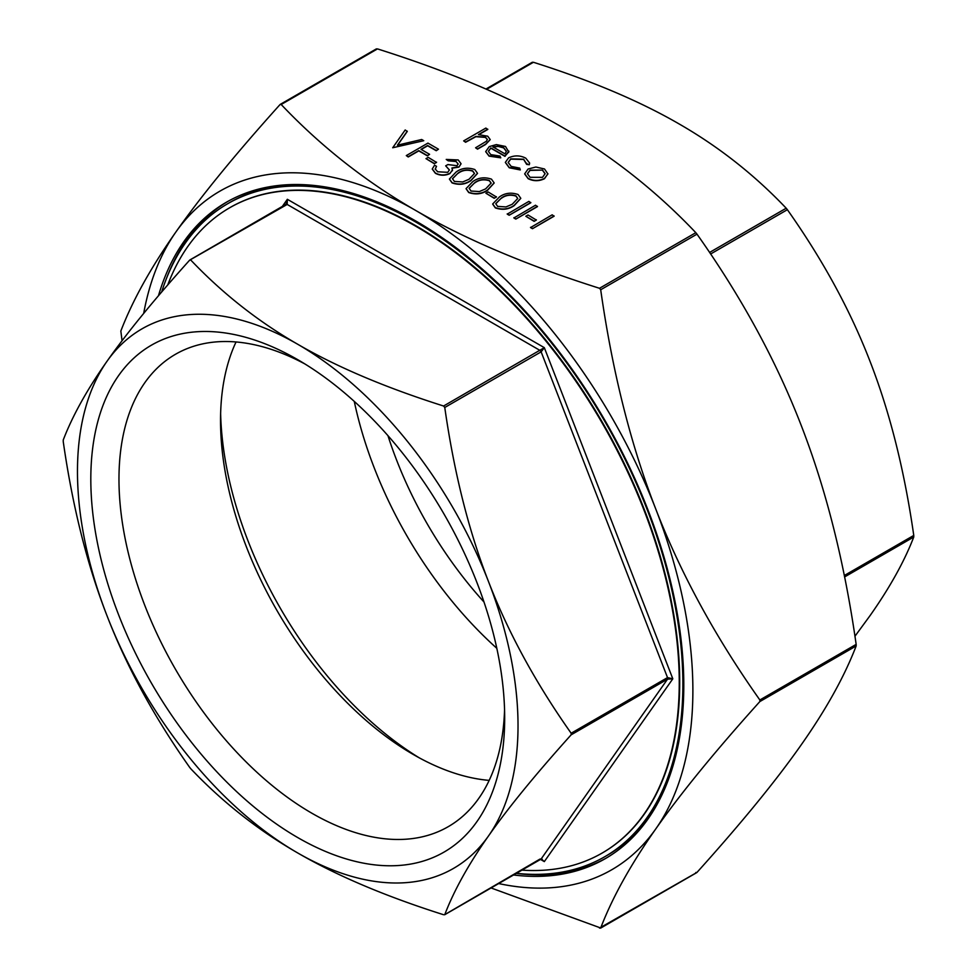 <?xml version="1.0" encoding="UTF-8"?>
<svg xmlns="http://www.w3.org/2000/svg" width="977" height="977" viewBox="0 0 977 977"><rect width="100%" height="100%" fill="white"/><g stroke="black" fill="none" stroke-linecap="round" stroke-linejoin="round"><path stroke-width="1.47" d="M554.106 216.21L532.477 228.703L530.535 227.58L552.164 214.83L554.106 216.21M536.349 220.057L534.138 221.339L525.821 216.271L528.032 214.989L536.349 220.057M537.46 206.611L515.832 219.092L513.89 217.969L535.518 205.219L537.46 206.611M530.804 202.764L509.176 215.258L507.234 214.134L528.862 201.384L530.804 202.764M520.765 198.404L514.158 205.646C508.541 209.518 502.263 210.275 495.339 207.906L492.689 204.108M477.509 173.43L470.902 180.672C465.284 184.543 459.007 185.288 452.07 182.919L449.432 179.133M529.607 163.171L529.29 164.734L526.652 164.38L523.672 159.459L510.715 159.129L508.174 162.585M520.277 169.68L509.237 167.507L505.365 162.353L508.602 157.847C514.415 155.172 520.13 155.27 525.76 158.164L529.607 163.037L529.29 164.478L526.652 164.124L523.672 159.202L510.715 158.872L508.162 162.451L511.203 166.408L519.715 168.117L520.277 169.937L509.237 167.775L505.365 162.487M500.749 157.578L489.086 155.88L485.703 151.582L489.269 146.587L496.365 144.596L505.5 146.465L508.748 151.936L504.987 156.088L490.845 147.93L488.353 151.313L490.784 154.622L499.931 156.051L500.749 157.834L489.086 156.137L485.703 151.704M508.858 151.093L504.987 156.357L490.845 148.186L488.353 151.447M695.819 872.498L696.992 872.4C741.482 822.976 776.178 780.513 801.091 745.024C826.127 709.461 844.482 676.438 856.157 645.956L856.157 644.38C844.482 562.532 826.127 489.44 801.091 425.117C776.178 360.721 741.482 297.069 696.992 234.15L695.819 232.685C656.056 190.796 611.175 155.441 561.164 126.644C511.276 97.773 450.055 71.858 377.488 48.899L281.181 104.502C320.945 146.391 365.825 181.746 415.836 210.543C465.724 239.414 526.945 265.329 599.512 288.288L600.696 289.754C612.371 371.602 630.727 444.694 655.762 509.017C680.676 573.414 715.372 637.077 759.862 699.984L759.862 701.559C715.372 750.971 680.676 793.434 655.762 828.936C630.727 864.486 612.371 897.509 600.696 927.991L491.065 887.959M487.792 129.196L478.425 134.606L487.706 136.194L490.185 139.528L485.606 144.23L477.533 148.883L475.591 147.771L486.399 141.262L487.364 139.479L485.422 137.11L475.86 136.426L465.602 142.007L463.66 140.883L485.85 128.072L487.792 129.452L478.938 134.57M490.185 139.662L485.606 144.486L477.533 149.151L475.591 147.771M487.352 139.601L485.422 137.378L475.86 136.695L465.602 142.263L463.66 140.883M547.914 173.723L544.458 178.718C538.999 181.343 533.552 181.331 528.154 178.693L524.686 173.955M407.262 131.174L397.431 145.182L421.685 139.503L423.762 140.7L392.705 147.747L405.186 129.978L407.262 131.443L397.651 145.133M423.762 140.7L392.705 147.747M438.465 149.188L436.243 150.47L427.645 145.5L420.989 149.347L429.587 154.317L427.376 155.587L418.779 150.629L408.239 156.711L406.298 155.587L427.926 143.106L438.465 149.188L436.243 150.727L427.645 145.768L421.221 149.481M429.587 154.317L427.376 155.856L418.779 150.885L408.239 156.979L406.298 155.587M436.524 162.414L434.301 163.696L425.984 158.628L428.207 157.358L436.524 162.414M458.164 164.112L456.027 161.51L448.174 160.814L446.233 159.434L458.213 159.947L461.059 163.733L458.909 167.104L451.936 168.215M461.046 163.867L458.909 167.104M452.51 169.827L449.884 173.601C444.962 175.836 440.138 175.738 435.412 173.308L432.274 169.106M458.909 166.847L451.936 167.959L452.436 170.377L449.884 173.332C444.962 175.567 440.138 175.469 435.412 173.051L432.274 168.972L434.582 165.198L436.524 166.322L435.229 169.29M449.396 170.035L445.671 165.834L447.893 164.563L456.98 165.711L458.164 163.989L456.027 161.51M494.154 183.041L487.535 190.283C481.917 194.154 475.64 194.899 468.716 192.53L466.078 188.732M496.426 197L494.203 198.282L485.887 193.214L488.097 191.932L496.426 197M498.697 883.562A391.801 226.212 -120 0 0 655.762 828.936A391.801 226.212 -120 0 0 655.762 509.017A391.801 226.212 -120 0 0 415.836 210.543A391.801 226.212 -120 0 0 175.909 231.976C200.822 196.487 235.518 154.024 280.008 104.6L281.181 104.502L280.008 104.6M696.992 872.4L599.512 928.101M122.052 340.753L120.843 331.044C132.518 300.562 150.873 267.539 175.909 231.976A391.801 226.212 -120 0 0 143.68 313.434M854.948 636.247L870.018 615.681C889.815 587.58 904.397 561.36 913.764 537.008L913.764 535.433C904.397 470.145 889.815 412.111 870.018 361.331C850.381 310.454 822.829 259.906 787.377 209.689L786.192 208.211C754.415 174.81 718.779 146.745 679.247 124.018C639.898 101.205 591.28 80.615 533.418 62.272L486.583 89.322M63.236 441.567L63.236 439.992C72.603 415.64 87.185 389.42 106.981 361.319A311.516 179.853 -120 0 0 106.981 615.669C87.185 564.889 72.603 506.855 63.236 441.567M189.623 767.311C154.171 717.094 126.619 666.546 106.981 615.669A311.516 179.853 -120 0 0 297.753 852.982C258.221 830.255 222.585 802.19 190.808 768.789L189.623 767.311M443.582 914.728C385.72 896.385 337.102 875.795 297.753 852.982A311.516 179.853 -120 0 0 488.512 835.946C468.704 864.047 454.122 890.267 444.767 914.619L539.951 859.088L541.136 858.978L544.323 861.604L672.811 678.82L667.523 677.598L667.523 679.174L672.811 678.82L544.323 347.665L443.582 406.017L444.767 407.482C454.122 472.783 468.704 530.816 488.512 581.596C508.15 632.461 535.701 683.008 571.154 733.238L571.154 734.814C535.701 774.224 508.15 807.93 488.512 835.946A311.516 179.853 -120 0 0 488.512 581.596A311.516 179.853 -120 0 0 297.753 344.283C337.102 367.096 385.72 387.674 443.582 406.017M541.246 858.917L544.323 861.604L540.513 859.418M444.767 407.482L541.136 351.854L544.323 347.665L287.348 199.296L285.992 204.547L287.177 204.437L287.348 199.296L282.145 206.697M189.623 260.187L190.808 260.077C222.585 293.491 258.221 321.555 297.753 344.283A311.516 179.853 -120 0 0 106.981 361.319C126.619 333.304 154.171 299.597 189.623 260.187L287.177 204.437L539.951 350.389L541.136 351.854L667.523 677.598L571.154 733.238M521.962 870.128A372.53 215.087 -120 0 0 602.101 853.08A372.53 215.087 -120 0 0 659.206 554.557A372.53 215.087 -120 0 0 415.836 226.285A372.53 215.087 -120 0 0 229.571 207.832A372.53 215.087 -120 0 0 167.739 284.966M483.994 602.003A272.742 157.468 60 0 1 387.954 435.657M504.559 709.754A272.742 157.468 60 0 1 448.199 826.701A272.742 157.468 60 0 1 311.822 813.194A272.742 157.468 60 0 1 133.654 572.852A272.742 157.468 60 0 1 175.457 354.297A272.742 157.468 60 0 1 304.909 363.957M297.753 359.683A292.648 168.96 -120 0 0 90.812 479.157A292.648 168.96 -120 0 0 297.753 837.582A292.648 168.96 -120 0 0 504.682 718.107A292.648 168.96 -120 0 0 297.753 359.683L297.753 359.683M236.043 341.974A272.742 157.468 -120 0 0 220.533 420.513A272.742 157.468 -120 0 0 413.393 754.549A272.742 157.468 -120 0 0 489.172 780.391M516.442 873.316A377.024 217.676 -120 0 0 604.8 856.707A377.024 217.676 -120 0 0 662.589 554.594A377.024 217.676 -120 0 0 416.287 222.353A377.024 217.676 -120 0 0 227.775 203.68A377.024 217.676 -120 0 0 161.632 292.062M602.32 852.945A372.53 215.087 -120 0 0 602.553 852.811A372.53 215.087 -120 0 0 659.658 554.301A372.53 215.087 -120 0 0 416.287 226.017A372.53 215.087 -120 0 0 230.022 207.564A372.53 215.087 -120 0 0 229.79 207.698M307.23 184.885A377.024 217.676 -120 0 0 230.047 202.361L227.775 203.68M604.8 856.707L607.071 855.4A377.024 217.676 -120 0 0 660.794 797.293M227.726 201.494A378.954 218.787 -120 0 0 166.102 279.41M516.271 873.414A378.954 218.787 -120 0 0 606.668 857.843M158.445 295.787A378.954 218.787 60 0 1 226.359 202.263A378.954 218.787 60 0 1 415.836 221.034A378.954 218.787 60 0 1 663.395 554.973A378.954 218.787 60 0 1 605.313 858.636A378.954 218.787 60 0 1 513.548 874.977M354.272 401.4A289.68 167.25 -120 0 0 496.817 648.301M220.631 413.76A289.68 167.25 -120 0 0 419.292 757.859M508.858 151.227L508.748 152.192M492.982 146.929L504.987 153.853L506.391 151.264L503.656 147.637L498.099 146.147L492.982 146.929M506.379 151.398L503.656 147.906L498.099 146.403L492.982 147.185M526.762 163.269L526.652 164.38M535.872 167.018L544.507 168.984L547.914 173.955L544.458 178.449C538.999 181.075 533.552 181.075 528.154 178.437L524.686 173.833L528.093 169.009L535.872 167.018M542.565 170.096L530.022 170.132L527.421 173.723L530.084 177.301L542.504 177.338L545.117 173.711L542.565 170.096L530.022 170.401L527.421 173.857M545.105 173.833L542.565 170.364M436.524 162.158L434.301 163.696M434.301 163.44L425.984 158.628M456.027 161.242L448.174 160.814M436.524 166.322L435.229 169.021L437.672 171.781L447.759 172.318L449.396 169.9L445.671 165.834M452.522 169.961L452.436 170.633M448.174 160.558L446.233 159.434M452.07 182.662L449.432 178.999L456.198 171.928C461.706 168.007 467.91 167.214 474.81 169.534L477.509 173.295L470.902 180.415C465.284 184.287 459.007 185.032 452.07 182.662L452.07 182.919M458.152 173.039L452.485 178.681L454.354 181.417L462.707 181.954L468.972 179.292L474.504 173.479L472.66 170.853C467.189 169.192 462.353 169.925 458.152 173.039L452.498 178.815M472.66 170.853L472.66 171.109C467.189 169.461 462.353 170.193 458.152 173.308M474.504 173.613L472.66 171.109M468.716 192.274L466.066 188.61L472.844 181.539C478.339 177.619 484.543 176.825 491.455 179.145L494.154 182.907L487.535 190.014C481.917 193.886 475.64 194.643 468.716 192.274L468.716 192.53M474.798 182.65L469.131 188.292L470.999 191.028L479.353 191.565L485.606 188.891L491.15 183.078L489.294 180.452C483.823 178.803 478.986 179.536 474.798 182.65L469.131 188.427M489.294 180.452L489.294 180.721C483.823 179.06 478.986 179.792 474.798 182.907M491.138 183.224L489.294 180.721M496.426 196.743L494.203 198.282M494.203 198.013L485.887 193.214M495.339 207.637L492.689 203.973L499.467 196.902C504.962 192.982 511.166 192.188 518.079 194.508L520.778 198.282L514.158 205.39C508.541 209.261 502.263 210.006 495.339 207.637L495.339 207.906M501.409 198.013L495.754 203.656L497.623 206.391L505.976 206.929L512.229 204.266L517.761 198.453L515.917 195.827C510.446 194.167 505.61 194.899 501.409 198.013L495.754 203.79M515.917 195.827L515.917 196.084C510.446 194.435 505.61 195.168 501.409 198.282M517.761 198.587L515.917 196.084M530.804 202.508L509.176 215.258M509.176 214.989L507.234 213.865M537.46 206.342L515.832 219.092M515.832 218.836L513.89 217.712M536.349 219.788L534.138 221.339M534.138 221.071L525.821 216.271M554.106 215.954L532.477 228.703M532.477 228.435L530.535 227.323M695.819 232.685L599.512 288.288M759.862 701.559L856.157 645.956M856.157 644.38L759.862 699.984M600.696 289.754L696.992 234.15M913.764 535.433L844.287 575.538M844.568 576.955L913.764 537.008M710.621 253.996L787.377 209.689M786.192 208.211L709.571 252.457M571.154 734.814L667.523 679.174L541.136 858.978M285.992 204.547L287.177 204.437L285.992 204.547M600.562 928.15L696.699 872.644M376.438 48.85L280.301 104.356M532.38 62.223L485.935 89.041M542.174 859.284L540.916 859.186L444.62 914.777M286.688 203.9L189.917 259.943"/></g></svg>
